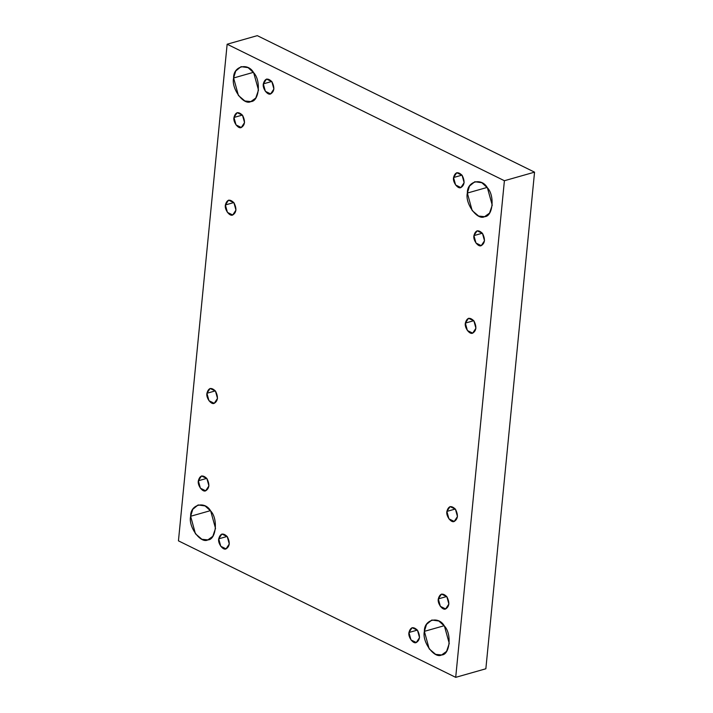 <?xml version="1.0" encoding="UTF-8"?>
<svg xmlns="http://www.w3.org/2000/svg" width="713" height="713" viewBox="0 0 713 713"><rect width="100%" height="100%" fill="white"/><g stroke="black" fill="none" stroke-linecap="round" stroke-linejoin="round"><path stroke-width="1.07" d="M210.415 510.651L190.629 516.274L195.433 533.77L201.913 539.286L207.866 539.893L212.813 536.319L215.513 528.36L210.7 511.025L205.094 505.936L198.098 504.947L192.777 509.287L190.629 516.274L210.415 510.651M227.126 536.443L218.722 538.841L220.763 546.274L226.048 548.876L229.292 543.974L227.251 536.604L221.895 534.028L218.722 538.841L227.126 536.443M206.761 478.378L198.348 480.767L200.389 488.2L205.674 490.802L208.927 485.901L206.877 478.539L201.521 475.954L198.348 480.767L206.761 478.378M215.335 390.884L206.93 393.273L208.971 400.706L214.248 403.308L217.501 398.415L215.451 391.045L210.103 388.46L206.93 393.273L215.335 390.884M233.802 202.563L225.388 204.961L227.429 212.394L232.714 214.996L235.967 210.094L233.917 202.724L228.57 200.148L225.388 204.961L233.802 202.563M242.375 115.078L233.971 117.467L236.012 124.9L241.297 127.502L244.541 122.6L242.5 115.239L237.144 112.654L233.971 117.467L242.375 115.078M253.391 72.352L233.606 77.984L238.409 95.471L244.889 100.988L250.842 101.594L255.789 98.02L258.489 90.07L253.668 72.726L248.071 67.637L241.074 66.657L235.753 70.988L233.606 77.984L253.391 72.352M271.742 81.487L263.329 83.876L265.37 91.317L270.655 93.911L273.908 89.018L271.858 81.647L266.502 79.063L263.329 83.876L271.742 81.487M461.971 175.14L453.557 177.537L455.598 184.97L460.883 187.572L464.136 182.671L462.086 175.3L456.739 172.715L453.557 177.537L461.971 175.14M487.139 187.43L467.354 193.063L472.158 210.549L478.628 216.066L484.59 216.672L489.537 213.098L492.237 205.148L487.416 187.804L481.819 182.715L474.822 181.726L469.502 186.066L467.354 193.063L487.139 187.43M482.345 233.213L473.931 235.602L475.972 243.035L481.257 245.637L484.51 240.744L482.46 233.374L477.104 230.789L473.931 235.602L482.345 233.213M473.762 320.707L465.357 323.096L467.398 330.529L472.683 333.131L475.928 328.238L473.878 320.868L468.53 318.283L465.357 323.096L473.762 320.707M455.295 509.02L446.891 511.417L448.932 518.85L454.217 521.453L457.461 516.551L455.42 509.18L450.063 506.595L446.891 511.417L455.295 509.02M446.721 596.514L438.308 598.902L440.349 606.344L445.634 608.938L448.887 604.045L446.837 596.674L441.49 594.089L438.308 598.902L446.721 596.514M444.163 625.729L424.378 631.353L429.181 648.848L435.652 654.365L441.614 654.971L446.561 651.397L449.261 643.438L444.44 626.103L438.843 621.014L431.846 620.025L426.526 624.365L424.378 631.353L444.163 625.729M417.363 630.105L408.95 632.493L410.991 639.926L416.276 642.529L419.529 637.627L417.479 630.265L412.123 627.681L408.95 632.493L417.363 630.105M534.554 172.154L504.403 180.728L455.705 677.35L485.856 668.776L534.554 172.154L485.856 668.776L455.705 677.35L178.446 540.846L227.144 44.224L257.295 35.65L534.554 172.154L257.295 35.65L227.144 44.224L504.403 180.728L534.554 172.154M504.403 180.728L227.144 44.224L178.446 540.846L455.705 677.35L504.403 180.728M408.95 632.493C410.492 627.003 413.335 626.264 417.479 630.265C420.447 636.014 420.046 640.096 416.276 642.529C413.237 644.285 407.854 636.905 408.95 632.493M424.378 631.353C423.977 619.499 438.718 615.64 444.44 626.103C451.997 633.839 449.921 655.042 441.614 654.971C434.458 659.088 421.793 641.736 424.378 631.353M438.308 598.902C439.85 593.421 442.693 592.672 446.837 596.674C449.805 602.423 449.404 606.513 445.634 608.938C442.595 610.693 437.212 603.323 438.308 598.902M446.891 511.417C448.432 505.927 451.276 505.187 455.42 509.18C458.388 514.929 457.987 519.019 454.217 521.453C451.177 523.199 445.794 515.829 446.891 511.417M465.357 323.096C466.899 317.606 469.733 316.866 473.878 320.868C476.854 326.616 476.453 330.707 472.683 333.131C469.635 334.887 464.252 327.508 465.357 323.096M473.931 235.602C475.473 230.121 478.316 229.372 482.46 233.374C485.428 239.122 485.027 243.213 481.257 245.637C478.218 247.393 472.835 240.023 473.931 235.602M467.354 193.063C466.953 181.2 481.694 177.341 487.416 187.804C494.974 195.54 492.897 216.752 484.59 216.672C477.434 220.798 464.769 203.446 467.354 193.063M453.557 177.537C455.099 172.047 457.942 171.298 462.086 175.3C465.054 181.049 464.653 185.139 460.883 187.572C457.844 189.319 452.461 181.949 453.557 177.537M263.329 83.876C264.871 78.394 267.714 77.646 271.858 81.647C274.826 87.396 274.425 91.487 270.655 93.911C267.616 95.667 262.232 88.296 263.329 83.876M233.606 77.984C233.204 66.122 247.946 62.263 253.668 72.726C261.225 80.462 259.149 101.674 250.842 101.594C243.686 105.72 231.021 88.367 233.606 77.984M233.971 117.467C235.513 111.977 238.356 111.237 242.5 115.239C245.468 120.987 245.067 125.069 241.297 127.502C238.258 129.258 232.875 121.878 233.971 117.467M225.388 204.961C226.93 199.471 229.773 198.731 233.917 202.724C236.885 208.472 236.493 212.563 232.714 214.996C229.675 216.743 224.292 209.372 225.388 204.961M206.93 393.273C208.463 387.792 211.306 387.043 215.451 391.045C218.428 396.793 218.026 400.884 214.248 403.308C211.208 405.064 205.825 397.694 206.93 393.273M198.348 480.767C199.89 475.277 202.733 474.537 206.877 478.539C209.845 484.287 209.444 488.378 205.674 490.802C202.635 492.558 197.251 485.179 198.348 480.767M218.722 538.841C220.264 533.351 223.107 532.611 227.251 536.604C230.219 542.352 229.818 546.443 226.048 548.876C223.009 550.632 217.625 543.253 218.722 538.841M190.629 516.274C190.228 504.421 204.97 500.562 210.7 511.025C218.249 518.761 216.173 539.964 207.866 539.893C200.709 544.01 188.045 526.657 190.629 516.274"/></g></svg>
